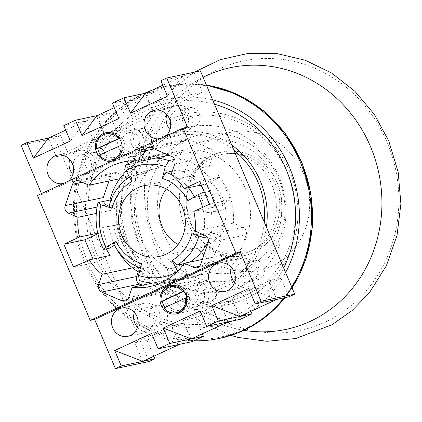 <?xml version="1.0" encoding="UTF-8"?>
<svg xmlns="http://www.w3.org/2000/svg" width="422" height="422" viewBox="0 0 422 422"><rect width="100%" height="100%" fill="white"/><g stroke="black" fill="none" stroke-linecap="round" stroke-linejoin="round"><path stroke-width="0.32" stroke-dasharray="2.11 1.58" d="M193.825 340.802A128.81 118.55 78.1 0 1 84.447 262.394A128.81 118.55 78.1 0 1 143.797 93.584M151.15 90.609A128.81 118.55 78.1 0 1 165.809 86.42A128.81 118.55 78.1 0 1 206.601 85.55M291.665 286.928A128.81 118.55 78.1 0 1 283.895 297.895M212.667 99.914A115.786 106.566 -101.9 0 0 108.201 138.326A115.786 106.566 -101.9 0 0 95.367 257.346A115.786 106.566 -101.9 0 0 223.924 323.822M233.904 150.195A78.154 71.93 -101.9 0 0 146.144 151.034A78.154 71.93 -101.9 0 0 126.922 242.75A78.154 71.93 -101.9 0 0 204.686 289.619A78.154 71.93 -101.9 0 0 264.357 222.283M231.984 321.058A115.786 106.566 -101.9 0 0 285.594 272.565M178.052 244.449A36.181 33.301 -101.9 0 0 199.944 247.846A36.181 33.301 -101.9 0 0 222.8 198.414A36.181 33.301 -101.9 0 0 184.973 177.045A36.181 33.301 -101.9 0 0 166.331 189.014M217.145 211.142L223.349 209.829L205.952 212.825L217.145 211.142A62.815 57.809 -101.9 0 0 212.572 194.975A62.815 57.809 -101.9 0 0 210.451 190.427L204.691 191.646A62.815 57.809 78.1 0 1 206.812 196.188A62.815 57.809 78.1 0 1 210.256 238.541L207.798 238.129M223.349 209.829A62.815 57.809 -101.9 0 0 218.775 193.661A62.815 57.809 -101.9 0 0 180.901 158.05L174.544 159.395M245.135 188.085A62.815 57.809 -101.9 0 0 179.466 150.992A62.815 57.809 -101.9 0 0 139.787 236.805A62.815 57.809 -101.9 0 0 205.456 273.899A62.815 57.809 -101.9 0 0 245.135 188.085M108.855 226.208L120.048 224.525L102.651 227.521L108.855 226.208A62.815 57.809 -101.9 0 0 113.428 242.376A62.815 57.809 -101.9 0 0 116.435 248.584M102.651 227.521A62.815 57.809 -101.9 0 0 107.23 243.689A62.815 57.809 -101.9 0 0 109.351 248.231M156.583 155.95L158.519 168.088L152.316 169.401L150.38 157.258L156.583 155.95A62.815 57.809 -101.9 0 0 153.107 156.567A62.815 57.809 -101.9 0 0 126.315 171.026M150.38 157.258A62.815 57.809 -101.9 0 0 146.903 157.875A62.815 57.809 -101.9 0 0 131.395 163.794L125.635 165.013M135.019 160.777A62.815 57.809 78.1 0 1 141.148 159.094A62.815 57.809 78.1 0 1 155.755 158.06M175.621 280.087L173.685 267.949L167.481 269.262L169.422 281.4L175.621 280.087A62.815 57.809 -101.9 0 0 179.097 279.475A62.815 57.809 -101.9 0 0 222.22 236.009L210.256 238.541M169.422 281.4A62.815 57.809 -101.9 0 0 172.893 280.783A62.815 57.809 -101.9 0 0 188.407 274.87L182.647 276.088A62.815 57.809 78.1 0 1 167.138 282.002A62.815 57.809 78.1 0 1 160.856 282.946M139.276 272.533A62.815 57.809 -101.9 0 0 151.303 277.987L139.344 280.514M176.971 271.9A57.023 52.481 -101.9 0 0 177.773 271.457L177.651 271.225M203.457 234.711A57.023 52.481 -101.9 0 0 202.623 207.397M120.048 224.525A50.366 46.351 -101.9 0 0 125.529 241.115A50.366 46.357 -101.9 0 0 154.315 266.129L142.351 268.656A50.366 46.357 78.1 0 1 140.426 267.996M113.845 225.833A50.366 46.351 -101.9 0 0 119.326 242.428L113.565 243.642M141.539 263.613L142.351 268.656M151.303 277.987L154.315 266.129M125.529 241.115L119.326 242.428L114.436 245.272M208.421 240.424A50.366 46.357 -101.9 0 0 211.116 232.358L199.158 234.89A50.366 46.357 78.1 0 1 198.873 235.993M173.685 267.949A50.366 46.351 -101.9 0 0 176.164 267.501A50.366 46.351 -101.9 0 0 188.887 262.589A50.366 46.357 -101.9 0 0 189.715 262.109M191.778 233.661L199.158 234.89M222.22 236.009L211.116 232.358M177.773 271.457L182.647 276.088M183.148 264.794L188.407 274.87M200.271 185.2A50.366 46.357 -101.9 0 0 177.889 169.908L172.297 171.095M172.107 174.919A50.366 46.357 78.1 0 1 188.312 187.727M194.389 196.821A50.366 46.357 78.1 0 1 194.716 197.454L187.859 200.619M205.952 212.825A50.366 46.351 -101.9 0 0 200.476 196.235L194.716 197.454M212.155 211.512A50.366 46.351 -101.9 0 0 206.674 194.922A50.366 46.357 -101.9 0 0 202.755 188.439M180.901 158.05L177.889 169.908M204.206 191.873L204.691 191.646M206.674 194.922L200.476 196.235L210.451 190.427M158.519 168.088A50.366 46.351 -101.9 0 0 156.04 168.536A50.366 46.351 -101.9 0 0 143.316 173.447A50.366 46.357 -101.9 0 0 121.088 203.678L109.124 206.205M129.485 177.103A50.366 46.357 78.1 0 1 131.358 175.974L131.801 181.544M152.316 169.401A50.366 46.351 -101.9 0 0 149.836 169.85A50.366 46.351 -101.9 0 0 137.113 174.755L131.358 175.974M110.939 200.339L121.088 203.678M143.316 173.447L137.113 174.755L131.395 163.794M167.481 269.262A50.366 46.351 -101.9 0 0 169.966 268.814A50.366 46.351 -101.9 0 0 182.684 263.903M196.204 297.331A11.579 10.655 78.1 0 1 203.515 281.511A11.579 10.655 78.1 0 1 215.621 288.347A11.579 10.655 78.1 0 1 208.304 304.167A11.579 10.655 78.1 0 1 196.204 297.331M167.407 303.418A11.579 10.655 78.1 0 1 174.719 287.598A11.579 10.655 78.1 0 1 186.825 294.44A11.579 10.655 78.1 0 1 179.514 310.254A11.579 10.655 78.1 0 1 167.407 303.418M181.428 311.505A13.314 12.254 -101.9 0 0 188.281 293.765A13.314 12.254 -101.9 0 0 175.969 285.678M174.36 285.9A13.314 12.254 -101.9 0 0 165.952 304.093A13.314 12.254 -101.9 0 0 179.872 311.953M164.875 307.459A13.314 12.254 -101.9 0 0 165.028 307.664L186.582 297.695A13.314 12.254 -101.9 0 0 185.622 294.324A13.314 12.254 -101.9 0 0 184.715 292.536M165.028 307.664L163.921 307.896M151.065 135.525A11.579 10.655 -101.9 0 0 138.959 128.684A11.579 10.655 -101.9 0 0 131.648 144.503A11.579 10.655 -101.9 0 0 143.749 151.34A11.579 10.655 -101.9 0 0 151.065 135.525M122.269 141.613A11.579 10.655 -101.9 0 0 110.163 134.776A11.579 10.655 -101.9 0 0 102.852 150.591A11.579 10.655 -101.9 0 0 114.958 157.432A11.579 10.655 -101.9 0 0 122.269 141.613M115.317 159.131A13.314 12.254 78.1 0 1 101.396 151.266A13.314 12.254 78.1 0 1 109.804 133.078M111.413 132.856A13.314 12.254 78.1 0 1 123.725 140.937A13.314 12.254 78.1 0 1 116.873 158.683M120.159 139.708A13.314 12.254 78.1 0 1 121.067 141.502A13.314 12.254 78.1 0 1 122.027 144.867L121.963 144.883M100.32 154.631A13.314 12.254 78.1 0 0 100.473 154.837L99.365 155.074M100.473 154.837L122.027 144.867M108.987 181.012L110.654 176.185A5.787 5.328 78.1 0 1 114.478 172.693A5.787 5.328 78.1 0 1 117.522 173.015L127.143 177.177A63.68 58.611 78.1 0 1 161.568 153.888A63.68 58.611 78.1 0 1 179.202 153.102L182.742 142.852A5.787 5.328 78.1 0 1 186.566 139.36A5.787 5.328 78.1 0 1 189.605 139.677L209.687 148.359A5.787 5.328 78.1 0 1 212.699 151.461A5.787 5.328 78.1 0 1 212.862 155.882L209.328 166.126L171.232 174.186M209.328 166.126A63.68 58.611 78.1 0 1 228.144 191.498A63.68 58.611 78.1 0 1 233.408 223.132L243.03 227.294A5.787 5.328 78.1 0 1 246.042 230.396A5.787 5.328 78.1 0 1 246.205 234.811L238.826 256.196A5.787 5.328 78.1 0 1 235.007 259.688A5.787 5.328 78.1 0 1 231.963 259.372L222.336 255.21A63.68 58.611 78.1 0 1 187.917 278.494A63.68 58.611 78.1 0 1 170.277 279.285L166.737 289.534L128.641 297.589M74.145 168.483A9.843 9.057 -101.9 0 0 84.437 174.291A9.843 9.057 -101.9 0 0 90.651 160.851A9.843 9.057 -101.9 0 0 80.365 155.038A9.843 9.057 -101.9 0 0 74.145 168.483M102.171 158.414A9.843 9.057 78.1 0 1 95.952 171.859A9.843 9.057 78.1 0 1 85.666 166.046A9.843 9.057 78.1 0 1 91.88 152.6A9.843 9.057 78.1 0 1 102.171 158.414M122.691 146.033A9.843 9.057 -101.9 0 0 132.983 151.846A9.843 9.057 -101.9 0 0 139.197 138.4A9.843 9.057 -101.9 0 0 128.91 132.587A9.843 9.057 -101.9 0 0 122.691 146.033M150.717 135.963A9.843 9.057 78.1 0 1 144.498 149.409A9.843 9.057 78.1 0 1 134.212 143.596A9.843 9.057 78.1 0 1 140.426 130.15A9.843 9.057 78.1 0 1 150.717 135.963M171.237 123.583A9.843 9.057 -101.9 0 0 181.529 129.396A9.843 9.057 -101.9 0 0 187.743 115.95A9.843 9.057 -101.9 0 0 177.456 110.137A9.843 9.057 -101.9 0 0 171.237 123.583M199.263 113.513A9.843 9.057 78.1 0 1 193.044 126.959A9.843 9.057 78.1 0 1 182.758 121.146A9.843 9.057 78.1 0 1 188.972 107.7A9.843 9.057 78.1 0 1 199.263 113.513M235.792 276.405A9.843 9.057 -101.9 0 0 246.084 282.218A9.843 9.057 -101.9 0 0 252.298 268.772A9.843 9.057 -101.9 0 0 242.012 262.964A9.843 9.057 -101.9 0 0 235.792 276.405M263.819 266.34A9.843 9.057 78.1 0 1 257.599 279.786A9.843 9.057 78.1 0 1 247.313 273.973A9.843 9.057 78.1 0 1 253.527 260.527A9.843 9.057 78.1 0 1 263.819 266.34M187.247 298.855A9.843 9.057 -101.9 0 0 197.538 304.668A9.843 9.057 -101.9 0 0 203.752 291.222A9.843 9.057 -101.9 0 0 193.466 285.409A9.843 9.057 -101.9 0 0 187.247 298.855M215.273 288.79A9.843 9.057 78.1 0 1 209.054 302.231A9.843 9.057 78.1 0 1 198.767 296.423A9.843 9.057 78.1 0 1 204.981 282.977A9.843 9.057 78.1 0 1 215.273 288.79M138.701 321.306A9.843 9.057 -101.9 0 0 148.992 327.119A9.843 9.057 -101.9 0 0 155.206 313.673A9.843 9.057 -101.9 0 0 144.92 307.86A9.843 9.057 -101.9 0 0 138.701 321.306M166.727 311.236A9.843 9.057 78.1 0 1 160.508 324.682A9.843 9.057 78.1 0 1 150.221 318.868A9.843 9.057 78.1 0 1 156.435 305.428A9.843 9.057 78.1 0 1 166.727 311.236M234.548 282.397A14.475 13.319 -101.9 0 0 247.039 286.749A14.475 13.319 -101.9 0 0 256.186 266.978A14.475 13.319 -101.9 0 0 241.052 258.433A14.475 13.319 -101.9 0 0 231.393 267.469M183.364 300.654A14.475 13.319 -101.9 0 0 198.493 309.199A14.475 13.319 -101.9 0 0 207.635 289.429A14.475 13.319 -101.9 0 0 192.506 280.878A14.475 13.319 -101.9 0 0 183.364 300.654M160.429 138.59A14.475 13.319 -101.9 0 0 165.255 136.359M169.992 129.57A14.475 13.319 -101.9 0 0 182.483 133.927A14.475 13.319 -101.9 0 0 191.625 114.151A14.475 13.319 -101.9 0 0 176.496 105.605A14.475 13.319 -101.9 0 0 166.838 114.642M111.883 161.04A14.475 13.319 -101.9 0 0 116.709 158.804M118.809 147.827A14.475 13.319 -101.9 0 0 133.938 156.377A14.475 13.319 -101.9 0 0 143.079 136.601A14.475 13.319 -101.9 0 0 127.95 128.056A14.475 13.319 -101.9 0 0 118.809 147.827M63.337 183.491A14.475 13.319 -101.9 0 0 68.164 181.254M72.9 174.471A14.475 13.319 -101.9 0 0 85.392 178.822A14.475 13.319 -101.9 0 0 94.533 159.052A14.475 13.319 -101.9 0 0 79.405 150.506A14.475 13.319 -101.9 0 0 69.746 159.542M137.456 327.298A14.475 13.319 -101.9 0 0 149.947 331.65A14.475 13.319 -101.9 0 0 159.089 311.879A14.475 13.319 -101.9 0 0 143.96 303.328A14.475 13.319 -101.9 0 0 134.301 312.37M193.84 211.459L214.882 207.007A63.68 58.611 -101.9 0 0 211.084 195.106A63.68 58.611 -101.9 0 0 205.229 184.15L201.299 184.984M132.555 267.864L140.151 266.256A63.68 58.611 78.1 0 1 116.076 209.254L96.295 213.432M106.318 248.869A63.68 58.611 78.1 0 1 100.489 232.591L97.725 233.171M60.594 135.546L68.454 154.151L56.268 156.726L48.409 138.121L60.594 135.546L54.765 138.237L149.077 361.496M68.454 154.151L105.347 137.087L97.487 118.482L109.14 113.096L116.999 131.701L153.893 114.636L146.033 96.031L157.686 90.646L165.545 109.251L202.439 92.186L194.579 73.581L200.408 70.891M250.911 311.346L244.132 295.3L281.031 278.235L288.885 296.84M202.365 333.791L195.586 317.745L232.485 300.686L240.34 319.29M153.819 356.242L147.041 340.195L183.939 323.136L191.794 341.741M116.076 209.254L106.45 205.087A5.787 5.328 78.1 0 1 103.242 201.452M140.151 266.256L138.21 271.879M142.446 285.172L159.875 292.71A5.787 5.328 -101.9 0 0 162.918 293.026A5.787 5.328 -101.9 0 0 166.737 289.534M179.202 153.102L168.937 155.27M127.143 177.177L119.706 178.749M233.408 223.132L195.312 231.187M170.277 279.285L152.527 283.035M222.336 255.21L202.396 259.424M56.268 156.726L93.167 139.661L85.307 121.056L63.822 125.603M116.999 131.701L104.814 134.275L96.954 115.67L109.14 113.096M70.337 141.027L85.307 121.056L97.487 118.482M157.686 90.646L145.506 93.22L153.36 111.825L190.259 94.765L182.399 76.16L160.914 80.702M167.428 96.126L182.399 76.16L194.579 73.581M104.814 134.275L141.713 117.216L133.853 98.611L112.368 103.153M118.883 118.577L133.853 98.611L146.033 96.031M21.1 145.358L54.765 138.237M41.477 193.598L41.868 194.526L37.442 195.465M239.812 316.479L231.952 297.874L268.846 280.809L276.705 299.414L248.706 288.537M268.846 280.809L281.031 278.235M231.952 297.874L244.132 295.3M191.266 338.929L183.406 320.324L220.3 303.26L228.16 321.865L200.16 310.982M220.3 303.26L232.485 300.686M183.406 320.324L195.586 317.745M142.72 361.38L134.861 342.775L171.754 325.71L179.614 344.315L151.614 333.433M171.754 325.71L183.939 323.136M134.861 342.775L147.041 340.195M153.36 111.825L165.545 109.251M190.259 94.765L202.439 92.186M182.399 76.16L162.818 85.212M141.713 117.216L153.893 114.636M133.853 98.611L114.272 107.663M93.167 139.661L105.347 137.087M85.307 121.056L65.726 130.113M187.51 127.18L41.868 194.526M110.142 255.447L94.549 262.658L73.507 267.105M94.549 262.658L93.03 259.066M97.867 233.799L100.489 232.591M214.882 207.007L230.475 199.796L220.822 176.939L199.78 181.391M230.475 199.796L209.433 204.248M220.822 176.939L205.229 184.15M277.412 183.333A52.972 48.752 78.1 0 1 243.953 255.7A52.972 48.752 78.1 0 1 188.576 224.414A52.972 48.752 78.1 0 1 222.035 152.047A52.972 48.752 78.1 0 1 277.412 183.333M218.29 69.282A137.672 126.705 78.1 0 1 387.127 142.309A137.672 126.705 78.1 0 1 325.082 322.102A137.672 126.705 78.1 0 1 156.24 249.08A137.672 126.705 78.1 0 1 218.29 69.282M190.517 223.518A50.656 46.62 -101.9 0 0 243.473 253.432A50.656 46.62 -101.9 0 0 275.471 184.229A50.656 46.62 -101.9 0 0 222.515 154.315A50.656 46.62 -101.9 0 0 190.517 223.518M278.8 176.523A83.946 77.258 -101.9 0 0 175.847 131.996A83.946 77.258 -101.9 0 0 138.015 241.627A83.946 77.258 -101.9 0 0 240.967 286.148A83.946 77.258 -101.9 0 0 278.8 176.523M289.634 171.369A97.545 89.775 -101.9 0 0 170.008 119.626A97.545 89.775 -101.9 0 0 126.041 247.018A97.545 89.775 -101.9 0 0 245.673 298.755A97.545 89.775 -101.9 0 0 289.634 171.369M129.354 245.63A94.27 86.763 78.1 0 1 171.844 122.512A94.27 86.763 78.1 0 1 287.461 172.514A94.27 86.763 78.1 0 1 244.971 295.632A94.27 86.763 78.1 0 1 129.354 245.63M87.47 261.529A127.739 117.569 78.1 0 1 145.047 94.702A127.739 117.569 78.1 0 1 301.709 162.459A127.739 117.569 78.1 0 1 244.138 329.287A127.739 117.569 78.1 0 1 87.47 261.529M206.427 85.138A128.81 118.55 -101.9 0 0 166.848 86.204A128.81 118.55 -101.9 0 0 85.481 262.178A128.81 118.55 -101.9 0 0 220.147 338.249M284.934 297.679A128.81 118.55 -101.9 0 0 292.024 287.778M214.492 104.239A112.31 103.369 -101.9 0 0 111.049 139.392A112.31 103.369 -101.9 0 0 97.614 256.138A112.31 103.369 -101.9 0 0 189.172 324.333A112.31 103.369 -101.9 0 0 283.653 267.959M266.409 227.142A81.631 75.127 78.1 0 1 202.581 293.454A81.631 75.127 78.1 0 1 123.345 244.238A81.631 75.127 78.1 0 1 141.897 149.799A81.631 75.127 78.1 0 1 231.736 145.057M188.887 262.589L183.987 263.629M209.687 148.359L171.59 156.42M243.03 227.294L204.934 235.349M159.875 292.71L127.47 299.562M231.963 259.372L199.559 266.224M238.826 256.196L200.73 264.251M246.205 234.811L208.109 242.866M212.862 155.882L174.766 163.936M182.742 142.852L154.183 148.892M189.605 139.677L151.509 147.732M117.522 173.015L79.42 181.07M110.654 176.185L82.1 182.225M106.45 205.087L97.081 207.07M303.661 174.091A70.506 64.888 78.1 0 1 271.884 266.171A70.506 64.888 78.1 0 1 185.416 228.771A70.506 64.888 78.1 0 1 217.193 136.696A70.506 64.888 78.1 0 1 303.661 174.091M243.863 330.331A133.774 123.118 78.1 0 1 146.165 250.388A133.774 123.118 78.1 0 1 203.114 77.295M276.099 180.605A67.251 61.897 -101.9 0 0 193.619 144.936A67.251 61.897 -101.9 0 0 163.309 232.765A67.251 61.897 -101.9 0 0 245.789 268.434A67.251 61.897 -101.9 0 0 276.099 180.605M278.631 178.543A74.494 68.564 -101.9 0 0 187.268 139.033A74.494 68.564 -101.9 0 0 153.692 236.32A74.494 68.564 -101.9 0 0 245.055 275.835A74.494 68.564 -101.9 0 0 278.631 178.543M165.809 86.42L186.535 83.867L206.405 85.091M292.103 287.968L285.14 297.631M199.944 247.846L159.41 256.418M141.148 159.094L146.903 157.875M153.107 156.567L179.466 150.992M167.138 282.002L172.893 280.783M179.097 279.475L205.456 273.899M184.973 177.045L144.44 185.617M176.164 267.501L169.966 268.814M156.04 168.536L149.836 169.85M203.515 281.511L174.719 287.598M208.304 304.167L179.514 310.254M138.959 128.684L110.163 134.776M143.749 151.34L114.958 157.432M95.952 171.859L84.437 174.291M144.498 149.409L132.983 151.846M193.044 126.959L181.529 129.396M257.599 279.786L246.084 282.218M209.054 302.231L197.538 304.668M160.508 324.682L148.992 327.119M247.039 286.749L224.889 291.433M198.493 309.199L176.343 313.884M182.483 133.927L160.334 138.611M133.938 156.377L111.788 161.062M85.392 178.822L63.242 183.507M149.947 331.65L127.797 336.334M161.568 153.888L123.467 161.942M187.917 278.494L149.815 286.554M143.96 303.328L121.81 308.013M79.405 150.506L57.255 155.19M127.95 128.056L105.801 132.74M176.496 105.605L154.346 110.29M192.506 280.878L170.356 285.562M241.052 258.433L218.902 263.117M156.435 305.428L144.92 307.86M204.981 282.977L193.466 285.409M253.527 260.527L242.012 262.964M188.972 107.7L177.456 110.137M140.426 130.15L128.91 132.587M91.88 152.6L80.365 155.038M162.918 293.026L124.817 301.081M235.007 259.688L196.905 267.748M186.566 139.36L148.465 147.415M114.478 172.693L76.377 180.753M222.035 152.047C213.411 153.866 205.857 158.371 199.39 165.556C194.7 170.878 191.229 177.293 188.977 184.799C185.274 197.971 186.097 211.164 191.446 224.367C200.429 246.232 222.23 260.137 243.953 255.7M194.252 72.188L174.645 87.328L158.055 106.033L145.01 127.66L135.91 151.509L131.031 176.797L130.498 202.713L134.328 228.434L142.393 253.142L157.649 280.846L178.153 304.526L202.95 323.025L230.881 335.406M222.515 154.315C230.122 152.664 237.961 153.566 246.026 157.01L255.822 162.971C262.621 168.346 267.944 175.452 271.784 184.293C278.23 201.067 277.871 216.792 270.718 231.472C266.092 241.442 254.983 251.375 243.473 253.432"/><path stroke-width="0.63" d="M143.797 93.584A128.81 118.55 78.1 0 1 151.15 90.609M206.601 85.55A128.81 118.55 78.1 0 1 300.475 162.496A128.81 118.55 78.1 0 1 291.665 286.928M283.895 297.895A128.81 118.55 78.1 0 1 219.108 338.47A128.81 118.55 78.1 0 1 193.825 340.802M285.594 272.565A115.786 106.566 -101.9 0 0 289.55 167.545A115.786 106.566 -101.9 0 0 212.667 99.914M264.357 222.283A78.154 71.93 -101.9 0 0 257.995 182.14A78.154 71.93 -101.9 0 0 233.904 150.195M223.924 323.822A115.786 106.566 -101.9 0 0 231.984 321.058M100.974 204.723A57.023 52.481 -101.9 0 0 104.107 243.13A57.023 52.481 -101.9 0 0 106.017 247.218L103.59 249.449A62.815 57.809 78.1 0 1 101.47 244.908A62.815 57.809 78.1 0 1 98.025 202.56L100.974 204.723L112.073 208.373L109.124 206.205A50.366 46.357 78.1 0 1 129.485 177.103M121.583 235.049A36.181 33.301 -101.9 0 0 159.41 256.418A36.181 33.301 -101.9 0 0 182.267 206.986A36.181 33.301 -101.9 0 0 144.44 185.617A36.181 33.301 -101.9 0 0 121.583 235.049M166.331 189.014A36.181 33.301 -101.9 0 0 162.117 226.477A36.181 33.301 -101.9 0 0 178.052 244.449M126.315 171.026A62.815 57.809 -101.9 0 0 109.989 200.028L98.025 202.56M155.755 158.06A62.815 57.809 78.1 0 1 168.937 160.582L165.324 166.563A57.023 52.481 -101.9 0 0 126.083 170.578L125.635 165.013A62.815 57.809 78.1 0 1 135.019 160.777M174.544 159.395L168.937 160.582M114.436 245.272L109.351 248.231L103.59 249.449M160.856 282.946A62.815 57.809 78.1 0 1 139.344 280.514L138.527 275.466L141.539 263.613A44.579 41.029 -101.9 0 1 115.992 241.41L106.017 247.218M116.435 248.584A62.815 57.809 -101.9 0 0 139.276 272.533M202.623 207.397A57.023 52.481 -101.9 0 0 197.839 194.816L187.859 200.619A44.579 41.029 -101.9 0 0 162.312 178.422L165.93 172.44A50.366 46.357 78.1 0 1 172.107 174.919M165.324 166.563L162.312 178.422M126.083 170.578L131.801 181.544A44.579 41.029 -101.9 0 0 112.073 208.373M138.527 275.466A57.023 52.481 -101.9 0 0 176.971 271.9M177.651 271.225L172.049 260.49A44.579 41.029 -101.9 0 0 191.778 233.661L202.882 237.312A57.023 52.481 -101.9 0 0 203.457 234.711M140.426 267.996A50.366 46.357 78.1 0 1 113.565 243.642L115.992 241.41M198.873 235.993A50.366 46.357 78.1 0 1 176.929 265.121L172.049 260.49M183.987 263.629L176.929 265.121M189.715 262.109A50.366 46.357 -101.9 0 0 208.421 240.424M207.798 238.129L202.882 237.312M182.684 263.903L183.148 264.794M172.297 171.095L165.93 172.44M188.312 187.727A50.366 46.357 78.1 0 1 194.389 196.821M202.755 188.439A50.366 46.357 -101.9 0 0 200.271 185.2M197.839 194.816L204.206 191.873M109.989 200.028L110.939 200.339M175.969 285.678A13.314 12.254 -101.9 0 0 174.36 285.9L170.593 286.696A13.314 12.254 -101.9 0 0 161.225 301.519L182.784 291.549A13.314 12.254 -101.9 0 0 170.593 286.696M161.225 301.519L162.333 301.287A13.314 12.254 -101.9 0 0 163.293 304.652A13.314 12.254 -101.9 0 0 164.875 307.459M184.715 292.536A13.314 12.254 -101.9 0 0 183.892 291.317L182.784 291.549M186.519 297.71L163.921 307.896A13.314 12.254 -101.9 0 0 176.106 312.749L179.872 311.953A13.314 12.254 -101.9 0 0 181.428 311.505M176.106 312.749A13.314 12.254 -101.9 0 0 185.48 297.927M162.333 301.287L183.892 291.317M100.32 154.631A13.314 12.254 78.1 0 1 98.737 151.83A13.314 12.254 78.1 0 1 97.777 148.46L96.67 148.697A13.314 12.254 78.1 0 1 106.038 133.874L109.804 133.078A13.314 12.254 78.1 0 1 111.413 132.856M106.038 133.874A13.314 12.254 78.1 0 1 118.229 138.727L119.336 138.49A13.314 12.254 78.1 0 1 120.159 139.708M120.919 145.105A13.314 12.254 78.1 0 1 111.55 159.927A13.314 12.254 78.1 0 1 99.365 155.074L121.963 144.883M116.873 158.683A13.314 12.254 78.1 0 1 115.317 159.131L111.55 159.927M96.67 148.697L118.229 138.727M97.777 148.46L119.336 138.49M154.183 148.892L144.646 150.907A5.787 5.328 78.1 0 1 148.465 147.415A5.787 5.328 78.1 0 1 151.509 147.732L171.59 156.42A5.787 5.328 78.1 0 1 174.602 159.521A5.787 5.328 78.1 0 1 174.766 163.936L171.232 174.186A63.68 58.611 -101.9 0 1 184.187 188.602L201.299 184.984M184.187 188.602L199.78 181.391L209.433 204.248L193.84 211.459A63.68 58.611 -101.9 0 1 195.312 231.187L204.934 235.349A5.787 5.328 78.1 0 1 207.946 238.451A5.787 5.328 78.1 0 1 208.109 242.866L200.73 264.251A5.787 5.328 78.1 0 1 196.905 267.748A5.787 5.328 78.1 0 1 193.862 267.427L184.24 263.265A63.68 58.611 -101.9 0 1 149.815 286.554A63.68 58.611 -101.9 0 1 132.181 287.34L128.641 297.589A5.787 5.328 78.1 0 1 124.817 301.081A5.787 5.328 78.1 0 1 121.779 300.765L101.697 292.077A5.787 5.328 78.1 0 1 98.521 284.56L102.055 274.311A63.68 58.611 -101.9 0 1 89.1 259.894L73.507 267.105L63.849 244.248L79.447 237.037A63.68 58.611 -101.9 0 1 77.975 217.309L68.353 213.147A5.787 5.328 78.1 0 1 65.178 205.63L72.558 184.245A5.787 5.328 78.1 0 1 76.377 180.753A5.787 5.328 78.1 0 1 79.42 181.07L89.047 185.232A63.68 58.611 -101.9 0 1 123.467 161.942A63.68 58.611 -101.9 0 1 141.106 161.157L144.646 150.907M209.76 282.888A14.475 13.319 -101.9 0 0 224.889 291.433A14.475 13.319 -101.9 0 0 234.036 271.662A14.475 13.319 -101.9 0 0 218.902 263.117A14.475 13.319 -101.9 0 0 209.76 282.888M231.393 267.469A14.475 13.319 -101.9 0 0 231.91 278.203A14.475 13.319 -101.9 0 0 234.548 282.397M161.215 305.338A14.475 13.319 -101.9 0 0 176.343 313.884A14.475 13.319 -101.9 0 0 185.485 294.113A14.475 13.319 -101.9 0 0 170.356 285.562A14.475 13.319 -101.9 0 0 161.215 305.338M165.255 136.359A14.475 13.319 -101.9 0 0 169.475 118.835A14.475 13.319 -101.9 0 0 154.346 110.29A14.475 13.319 -101.9 0 0 145.205 130.06A14.475 13.319 -101.9 0 0 160.334 138.611A14.475 13.319 -101.9 0 0 160.429 138.59M166.838 114.642A14.475 13.319 -101.9 0 0 167.355 125.376A14.475 13.319 -101.9 0 0 169.992 129.57M116.709 158.804A14.475 13.319 -101.9 0 0 120.929 141.286A14.475 13.319 -101.9 0 0 105.801 132.74A14.475 13.319 -101.9 0 0 96.659 152.511A14.475 13.319 -101.9 0 0 111.788 161.062A14.475 13.319 -101.9 0 0 111.883 161.04M68.164 181.254A14.475 13.319 -101.9 0 0 72.384 163.736A14.475 13.319 -101.9 0 0 57.255 155.19A14.475 13.319 -101.9 0 0 48.113 174.961A14.475 13.319 -101.9 0 0 63.242 183.507A14.475 13.319 -101.9 0 0 63.337 183.491M69.746 159.542A14.475 13.319 -101.9 0 0 70.263 170.277A14.475 13.319 -101.9 0 0 72.9 174.471M112.669 327.788A14.475 13.319 -101.9 0 0 127.797 336.334A14.475 13.319 -101.9 0 0 136.939 316.563A14.475 13.319 -101.9 0 0 121.81 308.013A14.475 13.319 -101.9 0 0 112.669 327.788M134.301 312.37A14.475 13.319 -101.9 0 0 134.818 323.104A14.475 13.319 -101.9 0 0 137.456 327.298M90.208 320.382L235.845 253.031L183.079 128.114L37.442 195.465L90.208 320.382L94.639 319.443L115.406 368.617L149.077 361.496L154.9 358.8L153.819 356.242M96.295 213.432L77.975 217.309M132.555 267.864L102.055 274.311M106.318 248.869A63.68 58.611 78.1 0 0 110.142 255.447L89.1 259.894M97.725 233.171L79.447 237.037M235.845 253.031L240.276 252.098L261.044 301.266L255.22 303.961L288.885 296.84L294.714 294.145L200.408 70.891L166.737 78.007L160.914 80.702L167.428 96.126L130.535 113.191L145.506 93.22L124.015 97.767L112.368 103.153L118.883 118.577L81.989 135.636L96.954 115.67L75.469 120.212L63.822 125.603L70.337 141.027L33.444 158.086L48.409 138.121L26.924 142.662L21.1 145.358L41.477 193.598M276.705 299.414L239.812 316.479L218.327 321.021L206.674 326.412L240.34 319.29L251.992 313.899L250.911 311.346M228.16 321.865L191.266 338.929L169.781 343.471L158.129 348.857L191.794 341.741L203.446 336.35L202.365 333.791M103.242 201.452A5.787 5.328 78.1 0 1 103.274 197.57L108.987 181.012M138.21 271.879L136.617 276.505A5.787 5.328 -101.9 0 0 139.793 284.022L142.446 285.172M168.937 155.27L141.106 161.157M119.706 178.749L89.047 185.232M152.527 283.035L132.181 287.34M202.396 259.424L184.24 263.265M206.674 326.412L200.16 310.982L163.261 328.047L191.266 338.929L203.446 336.35M261.044 301.266L294.714 294.145M255.22 303.961L248.706 288.537L211.807 305.597L239.812 316.479L251.992 313.899M179.614 344.315L142.72 361.38L121.235 365.921L115.406 368.617M158.129 348.857L151.614 333.433L114.715 350.497L142.72 361.38L154.9 358.8M166.737 78.007L187.51 127.18L183.079 128.114M162.818 85.212L145.506 93.22M114.272 107.663L96.954 115.67M65.726 130.113L48.409 138.121M163.261 328.047L169.781 343.471M211.807 305.597L218.327 321.021M114.715 350.497L121.235 365.921M75.469 120.212L81.989 135.636M124.015 97.767L130.535 113.191M26.924 142.662L33.444 158.086M240.276 252.098L94.639 319.443M93.03 259.066L84.891 239.802L63.849 244.248M84.891 239.802L97.867 233.799M292.024 287.778A128.81 118.55 -101.9 0 0 301.514 162.275A128.81 118.55 -101.9 0 0 206.427 85.138M219.108 338.47L220.147 338.249A128.81 118.55 -101.9 0 0 284.934 297.679M283.653 267.959A112.31 103.369 -101.9 0 0 285.974 169.032A112.31 103.369 -101.9 0 0 214.492 104.239M231.736 145.057A81.631 75.127 78.1 0 1 260.247 180.932A81.631 75.127 78.1 0 1 266.409 227.142M139.793 284.022L101.697 292.077M136.617 276.505L98.521 284.56M127.47 299.562L121.779 300.765M199.559 266.224L193.862 267.427M82.1 182.225L72.558 184.245M97.081 207.07L68.353 213.147M103.274 197.57L65.178 205.63M203.114 77.295A133.774 123.118 78.1 0 1 370.516 146.64A133.774 123.118 78.1 0 1 358.389 280.382A133.774 123.118 78.1 0 1 243.863 330.331M206.405 85.091L236.236 93.89L263.217 110.495L285.583 133.806L301.872 162.27L311.025 194.046L312.428 227.02L305.982 259.029L292.103 287.968M285.14 297.631L271.568 312.016L255.927 323.779L238.636 332.605L220.147 338.249M230.881 335.406L238.198 337.463L267.052 341.292L295.875 338.507L331.903 324.75L352.175 310.492L369.545 292.52L386.399 265.691L397.018 235.402L400.9 203.889L398.173 172.065L388.715 140.837L374.23 114.246L354.902 91.294L331.555 73.011L305.19 60.23L276.98 53.578L248.205 53.383L220.194 59.687L194.252 72.188"/></g></svg>
